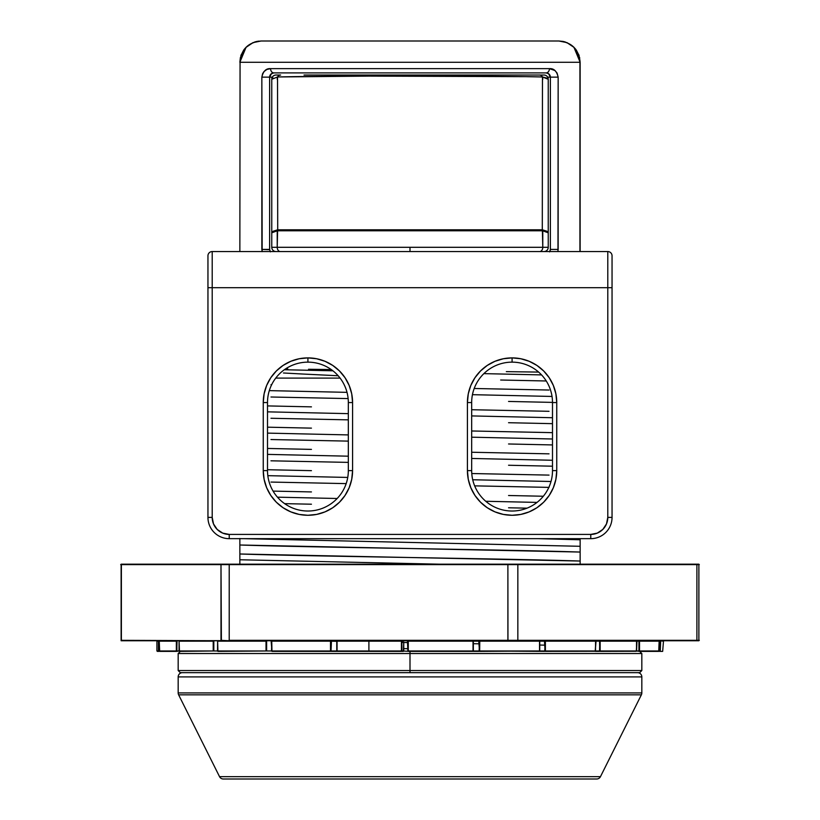 <?xml version="1.0" encoding="UTF-8"?>
<svg xmlns="http://www.w3.org/2000/svg" width="820" height="820" viewBox="0 0 820 820"><rect width="100%" height="100%" fill="white"/><g stroke="black" fill="none" stroke-linecap="round" stroke-linejoin="round"><path stroke-width="1.23" d="M637.57 672.656A4.254 4.254 0 0 1 641.824 676.91L178.176 676.91A4.254 4.254 0 0 1 182.429 672.656A4.254 4.254 0 0 0 178.176 676.91L641.824 676.91L641.824 692.92A4.254 4.254 0 0 1 641.373 694.827L600.466 776.653L219.534 776.653A4.254 4.254 0 0 0 223.347 779L596.652 779A4.254 4.254 0 0 0 600.466 776.653L641.373 694.827A4.254 4.254 0 0 0 641.824 692.92L178.176 692.92A4.254 4.254 0 0 0 178.627 694.827L641.373 694.827L178.627 694.827L219.534 776.653L600.466 776.653A4.254 4.254 0 0 1 596.652 779L223.347 779A4.254 4.254 0 0 1 219.534 776.653L178.627 694.827A4.254 4.254 0 0 1 178.176 692.92L641.824 692.92L641.824 676.91A4.254 4.254 0 0 0 637.57 672.656L410 672.656L639.692 672.656L410 672.656L639.692 672.656L641.824 670.534L641.824 653.519L410 653.519L641.824 653.519L410 653.519L410 670.534L641.824 670.534L410 670.534L410 672.656L180.308 672.656L410 672.656L410 670.534L641.824 670.534M557.877 251.555L558.153 249.423L550.374 249.423L549.605 251.863L550.374 249.423L550.374 77.152L547.668 77.152L550.374 77.152A4.254 4.254 0 0 0 546.12 72.898L273.87 72.898A4.254 4.254 0 0 0 269.626 77.152L272.332 77.152L269.626 77.152L269.626 249.423L269.626 77.152A4.254 4.254 0 0 1 273.859 72.898A4.254 3.321 -90 0 1 270.569 68.644L549.431 68.644L554.863 70.499L557.067 73.052L558.153 77.152L557.979 251.094M178.176 676.91L178.176 692.92L178.176 676.91M240.065 62.269L239.86 251.555L240.065 62.269C241.367 49.302 248.388 42.209 261.129 41C248.255 42.209 241.162 49.302 239.86 62.269L246.113 47.201L253.001 42.609L261.129 41L253.083 42.609L246.266 47.201L241.685 54.099L240.065 62.269L579.935 62.269L240.065 62.269M579.935 251.555L579.935 62.269L579.935 251.555M262.154 251.668L261.846 77.152L262.605 73.687L263.968 71.596L266.818 69.474L270.569 68.644C266.141 68.296 263.23 71.125 261.846 77.152L261.846 249.423L269.636 249.7M239.86 562.694L239.86 553.992L580.14 561.044L580.14 552.055L239.86 545.003L239.86 559.763L439.838 564.191L239.86 559.763L239.86 564.191L239.86 553.992C306.301 556.308 513.699 558.738 580.14 561.044L580.14 538.668L580.14 539.775L538.443 538.668L580.14 539.775L580.14 546.294L244.022 538.668L580.14 546.294L580.14 552.055C513.699 549.749 306.301 547.319 239.86 545.003L239.86 553.992M580.14 543.363L580.14 555.642M239.86 541.425L239.86 538.668M275.745 378.102L340.085 378.102L275.745 378.102M283.464 372.987L302.231 374.002L283.464 372.987M338.158 375.755L302.231 374.002L338.158 375.755M506.329 371.644L538.637 372.085L506.329 371.644M308.525 369.266L331.249 369.564L308.525 369.266M285.493 368.938L287.82 368.969L285.493 368.938M401.861 642.46L407.868 642.562L401.861 642.46M311.446 504.208L284.642 503.644L311.446 504.208M508.554 507.785L527.014 508.164L508.554 507.785M270.969 482.068L346.173 483.615L270.969 482.068M549.031 487.387L474.667 485.86L548.857 487.377M508.554 495.505L543.332 496.243L508.554 495.505M311.446 491.928L273.091 491.108L311.446 491.928M270.969 460.809L348.326 462.388L270.969 460.809M508.554 465.247L552.495 466.201L508.554 465.247M549.031 475.108L471.787 473.529L549.031 475.108M311.446 470.659L267.505 469.716L311.446 470.659M270.969 439.54L348.326 441.119L270.969 439.54M508.554 443.979L552.495 444.932L508.554 443.979M549.031 453.839L471.674 452.25L549.031 453.839M311.446 449.391L267.505 448.448L311.446 449.391M270.969 418.272L348.326 419.85L270.969 418.272M508.554 422.71L552.495 423.663L508.554 422.71M471.674 430.982L552.495 432.652L471.674 430.992M311.446 428.132L267.505 427.179L311.446 428.132M270.969 397.003L348.131 398.582L270.969 397.003M508.554 401.441L552.495 402.394L508.554 401.441M549.031 411.302L471.674 409.723L549.031 411.302M311.446 406.863L267.505 405.91L311.446 406.863M500.651 380.019L546.253 380.982L500.651 380.019M549.031 390.033L474.206 388.495L549.031 390.033M270.969 384.723L271.645 384.734M403.747 648.62L407.868 648.692L403.747 648.62M544.808 645.155L539.745 645.043M479.136 643.803L473.345 643.7M336.753 641.301L331.044 641.199L336.774 641.178L336.774 650.967L331.044 650.967L331.444 640.758L330.501 641.178L330.634 651.387L271.963 651.387L330.634 651.387L331.044 641.178L271.738 641.178L271.738 650.967L330.501 650.967L330.501 641.178L271.256 640.758M580.14 564.191L580.14 561.044L580.14 564.191M277.457 497.176L337.163 498.498L277.457 497.176M485.768 501.276L537.028 502.404L485.768 501.276M267.822 475.661L347.741 477.435L267.822 475.661M472.72 479.751L551.009 481.494L472.72 479.751M267.505 454.382L348.326 456.186L267.505 454.382M471.674 458.462L552.495 460.266L471.674 458.462M267.505 433.114L348.326 434.918L267.505 433.114M471.674 437.193L552.495 438.997L471.674 437.193M267.505 411.845L348.326 413.649L267.505 411.845M471.674 415.924L552.495 417.728L471.674 415.924M269.308 390.627L347.014 392.349L269.308 390.627M472.453 394.676L552.034 396.449L472.453 394.676M284.345 369.738L332.899 370.804L284.345 369.738M483.872 373.633L541.559 374.904L483.872 373.633M239.86 538.494L239.86 545.003L239.86 538.494M558.871 41L261.129 41L558.871 41C571.612 42.209 578.633 49.302 579.935 62.269L578.315 54.099L573.733 47.201L566.917 42.609L558.871 41L566.999 42.609L573.887 47.201L580.14 62.269C578.838 49.302 571.745 42.209 558.871 41L562.981 41.41M580.14 251.555L580.14 62.269L580.14 251.555M270.497 74.579L269.626 77.152L261.846 77.152L269.626 77.152L271.451 73.667L273.88 72.898L546.12 72.898A4.254 4.254 0 0 1 550.374 77.152L558.153 77.152C556.77 71.135 553.869 68.296 549.431 68.644L270.569 68.644A4.254 3.321 90 0 0 273.88 72.898L273.173 72.96L273.88 72.898M270.364 251.812L269.626 249.423L270.395 251.853M270.651 74.394L273.173 72.96M270.2 251.555L269.626 249.423L261.846 249.423L262.123 251.555M549.871 251.422L550.322 250.069M546.12 72.898L546.827 72.96L546.12 72.898A4.254 3.321 -90 0 0 549.431 68.644A4.254 3.321 90 0 1 546.12 72.898L548.549 73.667L550.374 77.152L550.374 249.423L549.636 251.812M546.827 72.96L549.103 74.128L550.374 77.152L558.153 77.152L558.153 249.423L550.374 249.423M244.76 48.687L243.448 50.44M241.428 54.243L240.783 56.057M240.403 57.451L239.86 62.269M257.121 41.379L255.01 41.902M564.99 41.902L562.879 41.379M579.74 58.117L579.596 57.451M579.217 56.057L578.572 54.243M576.552 50.44L575.24 48.687M246.266 47.201L253.083 42.609M254.538 42.066L256.137 41.605M257.019 41.41L258.966 41.113M563.863 41.605L565.462 42.066M566.917 42.609L573.733 47.201M525.056 76.649L368.897 76.096L277.539 76.967C324.966 75.727 495.434 75.727 542.461 76.967L548.242 79.284L548.242 232.808L542.778 229.866L542.778 230.82L548.242 232.808L548.242 79.284L546.858 78.085L542.461 76.967L542.297 229.795L546.837 231.219L548.242 232.808L548.242 247.302A4.254 4.254 0 0 1 543.988 251.555A4.254 4.254 0 0 0 548.242 247.302L542.778 247.302L548.242 247.302L548.242 232.808L546.837 231.742L542.778 230.82L542.778 247.302A4.254 3.157 90 0 1 539.621 251.555A4.254 3.157 -90 0 0 542.778 247.302L410 247.302L410 251.555L410 247.302L542.778 247.302L542.389 230.779L277.611 230.779L277.221 247.302L410 247.302L277.221 247.302L277.221 230.82L273.173 231.732L271.758 232.808L271.758 247.302L277.221 247.302L271.758 247.302A4.254 4.254 0 0 0 276.012 251.555A4.254 4.254 0 0 1 271.758 247.302L271.758 232.808L273.173 231.219L277.703 229.795L542.297 229.795L542.461 76.967L527.116 76.68M273.162 78.074L271.758 79.284L271.758 232.808L277.221 230.82L277.221 229.866L271.758 232.808L271.758 79.284L277.539 76.967L277.703 229.795L277.539 76.967A4.254 3.69 -90 0 1 280.635 75.03L276.012 75.03A4.254 4.254 0 0 0 271.758 79.284A4.254 4.254 0 0 1 276.012 75.03L280.635 75.03A4.254 3.69 90 0 0 277.539 76.967M304.035 75.03L539.365 75.03A4.254 3.69 90 0 1 542.461 76.967A4.254 3.69 -90 0 0 539.365 75.03L543.988 75.03A4.254 4.254 90 0 1 548.242 79.284A4.254 4.254 0 0 0 543.988 75.03L333.484 75.03M277.221 229.866A4.254 3.136 79.2 0 0 277.221 230.82L277.611 230.779A4.254 3.157 -89.9 0 1 277.703 229.795L277.221 229.866M277.703 229.795A4.254 3.157 90.1 0 0 277.611 230.779L542.389 230.779A4.254 3.157 -90.1 0 0 542.297 229.795L277.703 229.795M542.778 230.82A4.254 3.136 -79.2 0 0 542.778 229.866L542.297 229.795A4.254 3.157 89.9 0 1 542.389 230.779L542.778 230.82M280.378 251.555A4.254 3.157 -90 0 1 277.221 247.302A4.254 3.157 90 0 0 280.378 251.555M278.861 75.553A4.254 3.157 -90 0 0 277.734 76.957A4.254 3.157 90 0 1 278.441 75.922M277.539 77.418A4.254 3.157 -90 0 0 277.221 79.284M542.266 76.957A4.254 3.157 90 0 0 541.139 75.553A4.254 3.157 -90 0 1 542.02 76.506M542.778 79.284A4.254 3.157 90 0 0 542.461 77.418M403.747 642.49L403.327 651.387L403.747 642.49L403.747 650.967L401.861 650.967L401.861 641.178L401.421 650.967L368.897 650.967L401.421 650.967L401.421 641.178L368.897 641.178L368.897 650.967L337.061 650.967L368.897 650.967L368.897 641.178L337.061 641.178L337.061 650.967L266.623 650.967L266.623 641.178L266.029 641.178L266.029 650.967L266.203 641.178L217.618 641.178L217.618 650.967L266.029 650.967L266.029 641.178L217.085 640.758M271.112 640.758L271.963 651.387L271.738 641.178L271.543 650.967L266.623 650.967L266.623 641.178L266.203 650.967L213.815 650.967L213.815 641.178L213.22 641.178L213.22 650.967L213.477 641.178L179.078 641.178L179.078 650.967L213.22 650.967L213.22 641.178L178.616 640.758M217.741 651.264L266.623 650.967L217.935 651.387L217.618 641.178L217.515 650.967L213.815 650.967L213.815 641.178L213.477 650.967L176.905 650.967L176.905 641.178L176.669 650.967L159.254 650.967L176.351 650.967L176.351 641.178L176.669 650.967L176.669 641.178L159.254 641.178L158.875 650.967L158.916 640.768L158.834 651.387L157.389 651.387M662.611 651.387L659.844 651.387L659.782 641.178L660.264 650.967L660.684 640.758L663.093 641.178L659.721 640.758L659.782 650.967L659.157 650.967L659.157 641.178L659.782 641.178L639.508 641.178L639.508 650.967L659.147 650.967L659.147 641.178L636.566 641.178L638.934 641.178L638.934 650.967L639.047 641.178L638.934 650.967L636.525 650.967L636.525 641.178L600.148 641.178L600.148 650.967L636.566 650.967L599.83 651.387L636.269 651.264M636.33 650.967L636.904 640.758L599.266 640.758L595.658 641.178L599.553 641.178L599.758 650.967L599.758 641.178L599.553 650.967L595.545 650.967L595.545 641.178L545.392 641.178L545.392 650.967L595.545 650.967L545.167 651.387L595.433 651.264M641.824 653.519L639.692 651.387L636.525 650.967L595.228 651.387L595.853 640.758L544.439 640.758L545.095 650.967L545.095 641.178L544.808 650.967L539.683 650.967L539.683 641.178L544.808 641.178L479.659 641.178L479.659 650.967L539.529 650.967L539.529 641.178L539.745 650.967L479.546 651.387L539.683 650.967M595.545 650.967L539.745 650.967L539.745 641.178L478.726 640.758L479.474 650.967L479.474 641.178L479.136 650.967L473.345 650.967L473.335 641.178L479.136 641.178L408.288 641.178L408.288 650.967L473.027 650.967L473.027 641.178L473.345 650.967L408.298 651.387L473.335 650.967L408.298 651.387L407.868 641.178L408.298 651.387M698.824 564.191L517.502 564.191L696.897 564.621L696.897 640.328L517.84 640.328L517.84 564.621L507.887 564.621L507.887 640.328L517.84 640.328L517.84 564.621L699.306 564.621L696.897 564.621L696.897 640.328L517.502 640.758L698.876 640.758L121.175 640.758M123.441 640.758L517.84 640.328L229.21 640.328L229.21 564.621L507.887 564.621L507.959 640.758L229.21 640.328L229.21 564.621L220.99 564.621L220.99 640.328L229.282 640.758L121.38 640.328L121.38 564.621L220.99 564.621L221.39 640.758L121.38 640.328L121.38 564.621L120.694 564.621L517.84 564.621L121.175 564.191M696.897 640.328L699.306 640.328L696.897 640.328M407.868 641.178L407.868 650.967L407.448 640.758L408.227 641.178L408.227 650.967L408.288 640.758L473.13 640.758L473.345 650.967L479.546 651.387L479.782 640.758L479.659 650.967L545.167 651.387M403.327 651.387L401.431 651.387L403.747 650.967L401.861 650.967L401.861 641.178L403.747 641.178L401.861 641.178L402.282 640.758L331.044 641.178M401.431 651.387L337.184 651.387L401.861 650.967L410 651.387L410 653.519L178.176 653.519L180.308 651.387M659.147 641.178L658.726 651.387L639.118 651.387L658.778 651.264M663.513 640.758L662.662 651.387L636.566 650.967L636.986 640.758M179.293 650.967L213.815 650.967L179.467 651.387L179.078 641.178L179.037 650.967L176.741 651.387L159.377 651.264L158.875 641.178L156.907 641.178L156.907 650.967L158.414 650.967L158.414 641.178L156.487 640.758M698.22 564.191L121.78 564.191M337.061 650.967L336.753 641.178L337.061 650.967M545.392 641.178L545.095 650.967L545.392 641.178M600.148 641.178L599.83 651.387L600.148 641.178M639.508 641.178L639.118 651.387L639.508 641.178M158.414 650.967L156.907 650.967L158.414 650.967M159.674 651.387L159.254 641.178L159.674 651.387L176.741 651.387L177.069 640.758L158.824 640.758M599.83 651.387L595.228 651.387L596.078 640.758M479.546 651.387L410 651.387L410 653.519L178.176 653.519L410 653.519L410 670.534L178.176 670.534L410 670.534L178.176 670.534L178.176 653.519M330.634 651.387L365.187 651.387M178.176 670.534L180.308 672.656L410 672.656M555.888 479.331L556.749 470.618L556.749 402.558L552.495 402.558L552.495 470.618A40.405 40.405 0 0 1 512.09 511.024A40.405 40.405 0 0 1 471.674 470.618L471.674 402.558A40.405 40.405 0 0 1 512.09 362.143L512.09 357.889A44.659 44.659 0 0 0 467.42 402.558L471.674 402.558A40.405 40.405 0 0 1 512.09 362.143A40.405 40.405 0 0 1 552.495 402.558L552.495 470.618A40.405 40.405 0 0 1 512.09 511.024A40.405 40.405 0 0 1 471.674 470.618L471.674 402.558L467.42 402.558L467.42 470.618L468.281 479.331L470.823 487.705L474.954 495.423L480.51 502.199L487.275 507.754L494.993 511.875L503.377 514.417L512.09 515.278L520.803 514.417L529.177 511.875L536.895 507.754L543.67 502.199L549.226 495.423L553.346 487.705L555.888 479.331L556.749 470.618L556.749 402.558L555.888 393.846L553.346 385.461L549.226 377.743L543.67 370.978L536.895 365.423L529.177 361.292L520.803 358.75L512.09 357.889L503.377 358.75L494.993 361.292L487.275 365.423L480.51 370.978L474.954 377.743L470.823 385.461L468.281 393.846L467.42 402.558L467.42 470.618L468.281 479.331M351.718 479.331L352.579 470.618L348.326 470.618A40.405 40.405 0 0 1 307.91 511.024A40.405 40.405 0 0 1 267.505 470.618L263.251 470.618L267.505 470.618L267.505 402.558A40.405 40.405 0 0 1 307.91 362.143L307.91 357.889A44.659 44.659 0 0 0 263.251 402.558L267.505 402.558A40.405 40.405 0 0 1 307.91 362.143A40.405 40.405 0 0 1 348.326 402.558L348.326 470.618A40.405 40.405 0 0 1 307.91 511.024A40.405 40.405 0 0 1 267.505 470.618L267.505 402.558L263.251 402.558L263.251 470.618L264.112 479.331L266.654 487.705L270.774 495.423L276.33 502.199L283.105 507.754L290.823 511.875L299.197 514.417L307.91 515.278L316.622 514.417L325.007 511.875L332.725 507.754L339.49 502.199L345.046 495.423L349.176 487.705L351.718 479.331L352.579 470.618L352.579 402.558L351.718 393.846L349.176 385.461L345.046 377.743L339.49 370.978L332.725 365.423L325.007 361.292L316.622 358.75L307.91 357.889L299.197 358.75L290.823 361.292L283.105 365.423L276.33 370.978L270.774 377.743L266.654 385.461L264.112 393.846L263.251 402.558L263.251 470.618L264.112 479.331L266.654 487.705L270.774 495.423L276.33 502.199L283.105 507.754L290.823 511.875L299.197 514.417L307.91 515.278L316.622 514.417L325.007 511.875L332.725 507.754M612.048 255.809L612.048 517.399A21.269 21.269 0 0 1 590.779 538.668L229.221 538.668A21.269 21.269 0 0 1 207.952 517.399L207.952 255.809L207.952 517.399A21.269 21.269 0 0 0 229.221 538.668L590.779 538.668A21.269 21.269 0 0 0 612.048 517.399L607.794 517.399L606.492 523.918L602.813 529.433L597.288 533.123L590.779 534.414L229.221 534.414L222.712 533.123L217.187 529.433L213.507 523.918L212.206 517.399L212.206 287.707L607.794 287.707L607.794 517.399A17.015 17.015 0 0 1 590.779 534.414L590.779 538.668L590.779 534.414L229.221 534.414L229.221 538.668L229.221 534.414A17.015 17.015 0 0 1 212.206 517.399L207.952 517.399L212.206 517.399L212.206 287.707L607.794 287.707L607.794 251.555L212.206 251.555L212.206 287.707L207.952 287.707L212.206 287.707L212.206 251.555A4.254 4.254 0 0 0 207.952 255.809A4.254 4.254 0 0 1 212.206 251.555L607.794 251.555L607.794 517.399L612.048 517.399L612.048 287.707L607.794 287.707L612.048 287.707L612.048 255.809A4.254 4.254 0 0 0 607.794 251.555A4.254 4.254 0 0 1 612.048 255.809M606.492 523.918L602.813 529.433M597.288 533.123L590.779 534.414M332.725 365.423L325.007 361.292L316.622 358.75L307.91 357.889L307.91 362.143A40.405 40.405 0 0 1 348.326 402.558L352.579 402.558L351.718 393.846M263.251 470.618A44.659 44.659 0 0 0 307.91 515.278A44.659 44.659 0 0 0 352.579 470.618L352.579 402.558A44.659 44.659 0 0 0 307.91 357.889L299.197 358.75L290.823 361.292L283.105 365.423L276.33 370.978L270.774 377.743L266.654 385.461M264.112 393.846L263.251 402.558M529.177 361.292L520.803 358.75L512.09 357.889L512.09 362.143A40.405 40.405 0 0 1 552.495 402.558L556.749 402.558L555.888 393.846L553.346 385.461L549.226 377.743L543.67 370.978L536.895 365.423M556.749 402.558A44.659 44.659 0 0 0 512.09 357.889L503.377 358.75M468.281 393.846L467.42 402.558M487.275 507.754L494.993 511.875L503.377 514.417L512.09 515.278L520.803 514.417L529.177 511.875L536.895 507.754L543.67 502.199L549.226 495.423L553.346 487.705M352.579 402.558L348.326 402.558L348.326 470.618L352.579 470.618M552.495 470.618L556.749 470.618L552.495 470.618M467.42 470.618L471.674 470.618L467.42 470.618A44.659 44.659 0 0 0 512.09 515.278A44.659 44.659 0 0 0 556.749 470.618M698.876 564.191L698.876 640.758M121.124 564.191L121.124 640.758"/></g></svg>
